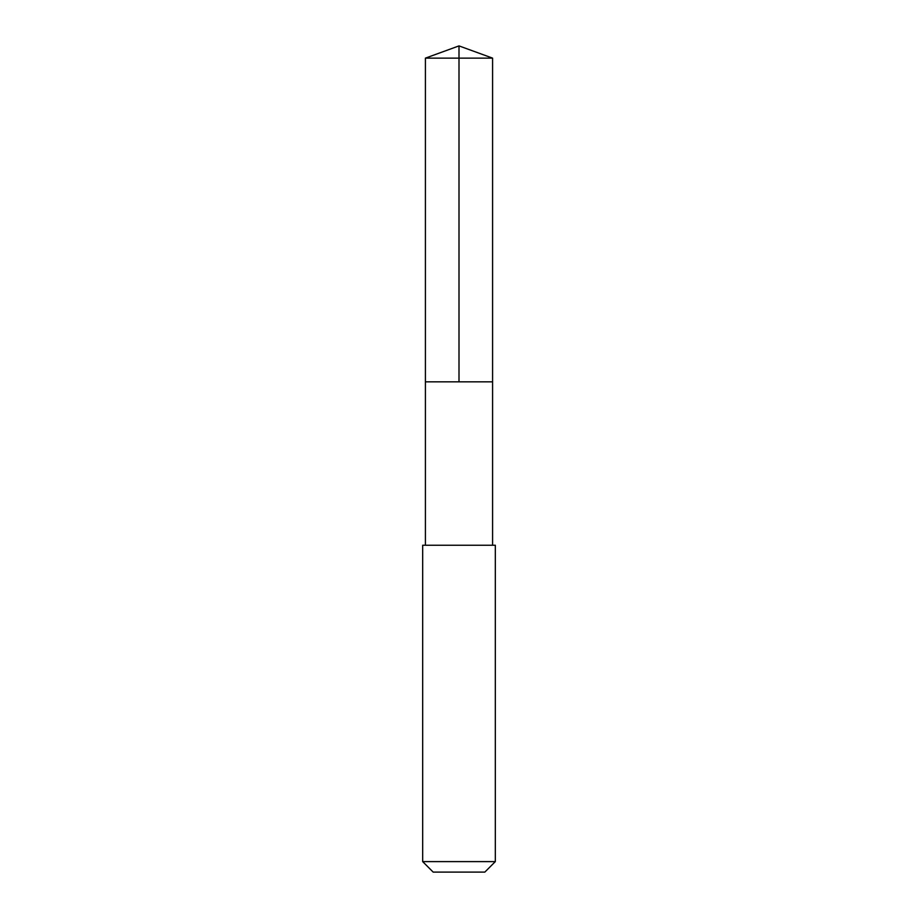 <?xml version="1.0" encoding="UTF-8"?>
<svg xmlns="http://www.w3.org/2000/svg" width="918" height="918" viewBox="0 0 918 918"><rect width="100%" height="100%" fill="white"/><g stroke="black" fill="none" stroke-linecap="round" stroke-linejoin="round"><path stroke-width="1.38" d="M425.413 381.831L492.587 381.831L492.587 58.132L425.413 58.132L425.413 381.831L492.587 381.831L492.587 545.246L425.413 545.246L425.413 381.831M441.363 545.246L422.682 545.246L422.682 861.612L495.318 861.612L495.318 545.246L441.363 545.246M495.318 861.612L484.83 872.1L433.17 872.1L422.682 861.612M459 381.831L459 45.9L425.413 58.132M459 45.9L492.587 58.132M425.413 545.246L422.682 545.246M492.587 545.246L495.318 545.246"/></g></svg>
